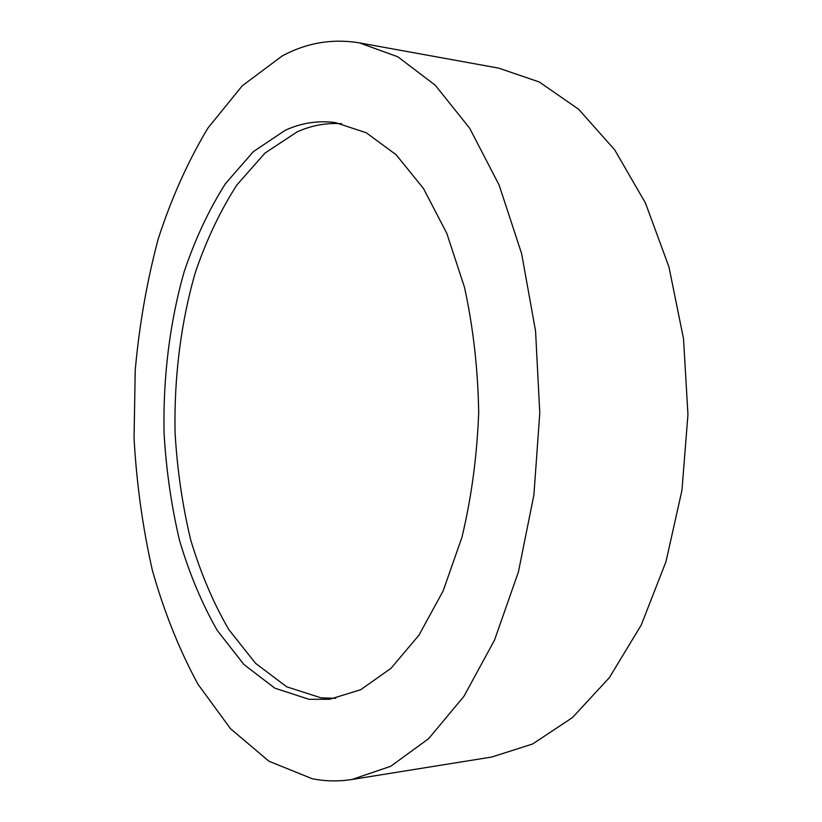 <?xml version="1.0" encoding="UTF-8"?>
<svg xmlns="http://www.w3.org/2000/svg" width="822" height="822" viewBox="0 0 822 822"><rect width="100%" height="100%" fill="white"/><g stroke="black" fill="none" stroke-linecap="round" stroke-linejoin="round"><path stroke-width="1.23" d="M312.278 778.753L268.989 761.264L230.53 728.734L197.927 684.192C179.217 649.637 164.02 611.619 152.327 570.139C142.658 527.405 136.565 483.377 134.048 438.064L135.229 370.106C139.308 324.967 146.943 281.34 158.132 239.223C171.305 198.472 187.899 161.441 207.904 128.109L242.254 85.796L282.1 56.019C306.493 42.806 332.273 38.428 359.43 42.878L397.858 56.81L435.228 85.2L469.66 128.222L499.118 185.063L521.651 253.741L535.564 331.112L539.777 413.034L533.91 494.865L518.425 571.937L494.515 640.143L463.906 696.378L428.611 738.69L390.676 766.32L351.98 779.472C338.459 781.578 325.224 781.342 312.278 778.753M335.725 698.31L321.063 697.837L286.683 686.802L255.58 663.333L228.793 629.56C213.247 602.752 200.527 572.79 190.632 539.664C182.433 505.335 177.244 469.783 175.076 432.999C173.966 377.606 180.819 322.543 195.41 272.246C206.497 239.788 220.327 210.689 236.88 184.96L264.992 153.087L297.071 131.91C311.384 125.447 326.211 122.714 341.541 123.69M285.203 130.297C301.355 122.879 318.114 120.31 335.479 122.612L366.293 132.774L396.132 154.742L423.474 188.505L446.767 233.253L464.492 287.289C473.195 327.166 477.931 368.873 478.702 412.418C477.048 455.943 471.468 497.546 461.964 537.228L443.15 590.905L418.963 635.17L390.933 668.368L360.653 689.74L329.643 699.275L308.959 699.296L274.815 688.158L243.929 664.515L217.327 630.546C201.904 603.595 189.286 573.468 179.473 540.177C171.336 505.684 166.198 469.958 164.061 432.999C162.951 377.349 169.764 322.019 184.251 271.476C195.256 238.842 208.983 209.589 225.423 183.707L253.34 151.638L285.203 130.297M359.43 42.878L498.666 68.123L539.273 81.984L578.606 109.223L614.702 149.871L645.486 203.096L668.974 267.016L683.503 338.736L687.952 414.535L681.962 490.231L665.995 561.642L641.222 625.069L609.359 677.657L572.451 717.575L532.584 744.013L491.7 757.041L351.98 779.472"/></g></svg>
